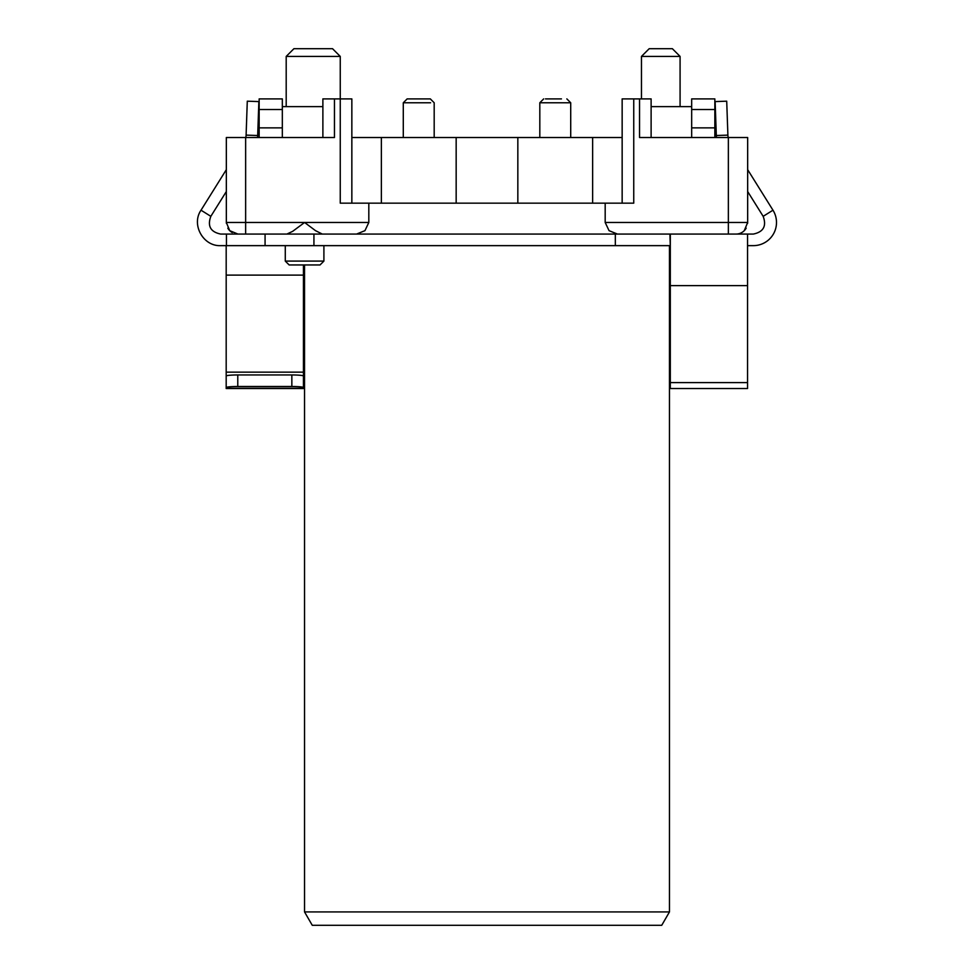 <?xml version="1.0" encoding="UTF-8"?>
<svg xmlns="http://www.w3.org/2000/svg" width="974" height="974" viewBox="0 0 974 974"><rect width="100%" height="100%" fill="white"/><g stroke="black" fill="none" stroke-linecap="round" stroke-linejoin="round"><path stroke-width="1.46" d="M304.533 264.952L304.533 911.92L669.467 911.92L669.467 245.643M304.533 911.92L312.264 925.3L661.736 925.3L669.467 911.92M351.845 137.517L622.155 137.517M617.431 234.064L609.054 230.668L605.183 222.474L605.183 203.164L340.255 203.164L340.255 56.419L286.198 56.419L286.198 106.629M356.569 234.064L364.946 230.668L368.817 222.474L368.817 203.164M286.892 234.064L292.614 231.374L304.594 222.474L315.527 230.668L322.284 234.064M237.12 234.028A11.591 11.591 0 0 0 237.924 234.064L229.73 230.668L226.333 222.474L226.333 137.517L334.459 137.517L334.459 98.898L351.845 98.898L351.845 203.164M227.819 228.16A11.591 11.591 0 0 0 232.238 232.567M747.63 223.277A11.591 11.591 0 0 0 747.667 222.474L744.27 230.668A11.591 11.591 0 0 1 736.076 234.064A11.591 11.591 0 0 0 746.181 228.16M633.745 203.164L633.745 98.898L622.155 98.898L622.155 203.164L633.745 203.164L605.183 203.164M592.642 137.517L592.642 203.164M381.358 137.517L381.358 203.164M633.745 98.898L639.541 98.898L639.541 137.517L728.357 137.517L728.357 234.064M439.298 203.164L434.964 203.164M534.702 203.164L539.036 203.164M323.904 245.643L323.904 261.093L285.285 261.093L285.285 245.643M245.643 234.064L245.643 222.474L226.333 222.474A11.591 11.591 0 0 0 226.37 223.277M282.326 106.629L322.881 106.629L322.881 98.898L322.881 137.517M670.307 261.093L669.467 261.093M691.674 106.629L651.119 106.629M605.183 222.474L747.667 222.474L747.667 137.517L728.357 137.517M334.459 98.898L322.881 98.898M651.119 137.517L651.119 98.898L639.541 98.898M429.242 98.898L408.228 98.898M557.018 98.898L553.512 98.898M561.45 98.898L545.464 98.898M426.137 98.898L407.144 98.898L430.325 98.898L434.185 102.769L434.185 137.517M285.285 261.093L289.144 264.952L320.032 264.952L323.904 261.093M669.467 264.952L670.307 264.952M680.083 106.629L680.083 56.419L641.464 56.419L641.464 98.898M340.255 56.419L332.536 48.7L293.917 48.7L286.198 56.419M641.464 56.419L649.195 48.7L672.364 48.7L680.083 56.419M747.545 245.643L753.34 245.643A23.169 23.169 0 0 0 772.979 210.201L747.667 169.671M670.307 245.643L669.917 234.064L747.545 234.064L747.545 388.529L670.307 388.529L670.307 234.064M226.333 169.671L201.021 210.201C191.05 224.592 203.189 246.471 220.66 245.643L669.917 245.643M714.843 109.526L714.843 98.898L691.674 98.898L691.674 127.862L714.843 127.862L714.843 109.526L691.674 109.526M714.843 137.517L714.843 127.862M669.917 234.064L220.66 234.064C210.53 231.958 207.255 226.053 210.834 216.338L226.333 191.537M303.425 376.938L303.425 372.141L226.187 372.141L226.187 245.643M728.235 137.517A11.591 11.591 0 0 1 727.895 135.118L726.714 101.186L715.135 101.588L716.316 135.52L727.895 135.118M245.765 137.517A11.591 11.591 0 0 0 246.105 135.118L257.684 135.52L258.865 101.588L247.286 101.186L246.105 135.118M291.847 374.953A11.591 1.059 180 0 1 300.029 375.27A11.591 1.059 180 0 1 303.425 376.013L303.425 388.529L226.187 388.529L226.187 376.013A11.591 1.059 180 0 1 229.584 375.27A11.591 1.059 180 0 1 237.778 374.953L291.847 374.953L291.847 386.495L237.778 386.495A11.591 1.059 180 0 0 229.584 386.8A11.591 1.059 180 0 0 226.187 387.555M303.425 387.555A11.591 1.059 180 0 0 300.029 386.8A11.591 1.059 180 0 0 291.847 386.495M716.474 137.517A23.169 23.169 0 0 1 716.316 135.52M303.425 382.66L303.425 388.261L226.187 388.261M257.526 137.517A23.169 23.169 0 0 0 257.684 135.52M226.187 372.141L226.187 376.013M747.667 191.537L763.166 216.338C766.745 226.053 763.47 231.958 753.34 234.064L736.502 234.064M282.326 98.898L259.157 98.898L259.157 109.526L282.326 109.526L282.326 98.898M259.157 109.526L259.157 137.517M282.326 137.517L282.326 109.526M303.425 372.141L303.425 264.952M691.674 137.517L691.674 127.862M226.455 234.064L226.455 245.643M313.932 234.064L313.932 245.643M615.337 234.064L615.337 245.643M517.839 137.517L517.839 203.164M456.161 137.517L456.161 203.164M539.815 137.517L539.815 102.769L570.715 102.769L570.715 137.517M403.285 137.517L403.285 102.769L430.605 102.769M368.817 222.474L245.643 222.474L245.643 137.517M201.021 210.201L210.834 216.338M237.778 386.495L237.778 374.953M670.307 382.599L747.545 382.599M763.166 216.338L772.979 210.201M282.326 127.862L259.157 127.862M747.545 285.638L670.307 285.638M303.425 275.118L226.187 275.118M265.074 234.064L265.074 245.643M570.715 102.769L566.856 98.898M539.815 102.769L543.675 98.898M434.185 102.769L430.325 98.898M403.285 102.769L407.144 98.898"/></g></svg>
